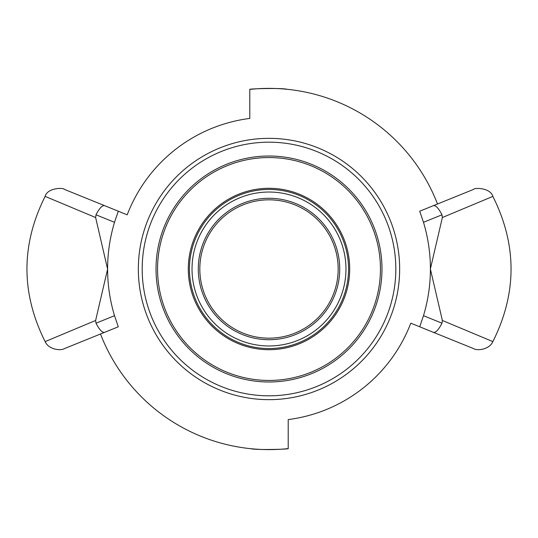 <?xml version="1.0" encoding="UTF-8"?>
<svg xmlns="http://www.w3.org/2000/svg" width="538" height="538" viewBox="0 0 538 538"><rect width="100%" height="100%" fill="white"/><g stroke="black" fill="none" stroke-linecap="round" stroke-linejoin="round"><path stroke-width="0.81" d="M442.37 217.527L492.875 196.39C490.286 187.527 474.287 187.621 473.554 189.403L419.701 211.212L423.493 222.295L441.994 214.803L442.37 217.527L430.4 268.879C430.4 253.25 428.1 237.722 423.493 222.295M95.629 320.473L45.192 341.59C48.232 349.344 60.512 351.112 64.499 348.577L118.299 326.788L114.507 315.705L96.006 323.197L95.629 320.473L107.6 269.121C107.6 284.75 109.9 300.278 114.507 315.705M107.6 269.121L95.629 217.527L96.006 214.803L114.507 222.295L118.299 211.212L104.533 205.637L127.21 214.817A151.79 151.79 0 0 1 249.787 118.427L249.787 89.409C248.59 88.723 282.06 87.808 287.332 89.321M96.006 214.803C99.382 208.273 102.227 205.213 104.533 205.637L64.405 189.383C63.504 187.56 47.674 187.567 45.078 196.37L95.629 217.527M423.493 315.705L419.701 326.788L473.501 348.577C477.488 351.112 489.768 349.344 492.808 341.59L442.37 320.473L441.994 323.197L423.493 315.705C428.1 300.278 430.4 284.75 430.4 269.121L442.37 320.473M419.701 326.788L410.79 323.183A151.79 151.79 0 0 1 288.213 419.573L288.213 448.591C289.41 449.277 255.94 450.192 250.668 448.679M114.507 222.295C109.9 237.722 107.6 253.25 107.6 268.879M104.54 332.363C102.227 332.787 99.382 329.727 96.006 323.197M433.46 205.637C435.773 205.213 438.618 208.273 441.994 214.803M433.46 332.363C435.773 332.787 438.618 329.727 441.994 323.197M100.492 334.004A180.613 180.613 0 0 0 288.213 448.591M437.508 203.996A180.613 180.613 0 0 0 249.787 89.409M138.34 269A130.66 130.66 0 0 1 334.327 155.845A130.66 130.66 0 0 1 334.327 382.155A130.66 130.66 0 0 1 138.34 269M142.187 269A126.813 126.813 0 0 1 332.41 159.174A126.813 126.813 0 0 1 332.41 378.826A126.813 126.813 0 0 1 142.187 269M189.45 269A79.55 79.55 0 0 0 308.772 337.891A79.55 79.55 0 0 0 308.772 200.109A79.55 79.55 0 0 0 189.45 269M192.026 269A76.974 76.974 0 0 0 307.487 335.658A76.974 76.974 0 0 0 307.487 202.342A76.974 76.974 0 0 0 192.026 269M381.98 269A112.98 112.98 0 0 0 212.51 171.158A112.98 112.98 0 0 0 212.51 366.842A112.98 112.98 0 0 0 381.98 269M198.293 269A70.707 70.707 0 0 0 304.353 330.238A70.707 70.707 0 0 0 304.353 207.762A70.707 70.707 0 0 0 198.293 269M338.173 269A69.173 69.173 0 0 1 269 338.173A69.173 69.173 0 0 1 199.827 269A69.173 69.173 0 0 1 269 199.827A69.173 69.173 0 0 1 338.173 269M157.56 269A111.44 111.44 0 0 0 324.723 365.51A111.44 111.44 0 0 0 324.723 172.49A111.44 111.44 0 0 0 157.56 269M269 188.3A80.7 80.7 0 0 1 338.886 309.35A80.7 80.7 0 0 1 199.114 309.35A80.7 80.7 0 0 1 269 188.3M45.138 341.617C20.895 293.21 20.895 244.803 45.125 196.397M492.862 341.617C517.105 293.21 517.105 244.797 492.869 196.39"/></g></svg>
